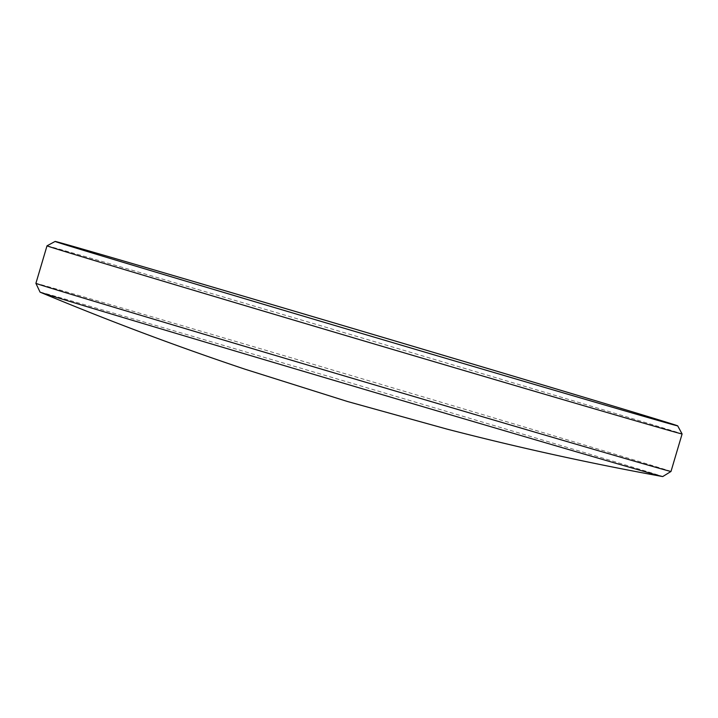 <?xml version="1.0" encoding="UTF-8"?>
<svg xmlns="http://www.w3.org/2000/svg" width="718" height="718" viewBox="0 0 718 718"><rect width="100%" height="100%" fill="white"/><g stroke="black" fill="none" stroke-linecap="round" stroke-linejoin="round"><path stroke-width="0.54" stroke-dasharray="3.59 2.69" d="M40.055 292.118A324.707 1.131 -163.5 0 1 321.87 374.419A324.707 1.131 -163.5 0 1 662.732 476.564M670.989 471.466A331.186 1.158 16.5 0 0 323.333 367.284A331.186 1.158 16.5 0 0 35.9 283.341M47.011 245.834A331.186 1.158 -163.5 0 1 334.444 329.777A331.186 1.158 -163.5 0 1 682.1 433.959"/><path stroke-width="1.08" d="M670.989 471.466L662.732 476.564A324.707 1.131 -163.5 0 1 662.561 476.546A324.707 1.131 -163.5 0 1 380.908 394.263A324.707 1.131 -163.5 0 1 40.199 292.199A324.707 1.131 -163.5 0 1 40.055 292.118L35.9 283.35A331.186 1.158 16.5 0 0 35.9 283.35A331.186 1.158 16.5 0 0 383.556 387.523A331.186 1.158 16.5 0 0 670.989 471.466L682.1 433.959A331.186 1.158 -163.5 0 1 394.667 350.016A331.186 1.158 -163.5 0 1 47.011 245.843A331.186 1.158 -163.5 0 1 47.011 245.834L35.9 283.341M395.923 343.572A324.662 1.131 16.5 0 0 677.702 425.855A324.662 1.131 16.5 0 0 336.895 323.728A324.662 1.131 16.5 0 0 55.115 241.436A324.662 1.131 16.5 0 0 395.923 343.572M677.702 425.855L682.1 433.959M40.199 292.199C107.512 320.345 175.757 346.004 244.928 369.178L347.44 401.488L447.054 429.122C518.306 447.574 590.133 463.379 662.561 476.546M55.115 241.436L47.011 245.834"/></g></svg>
